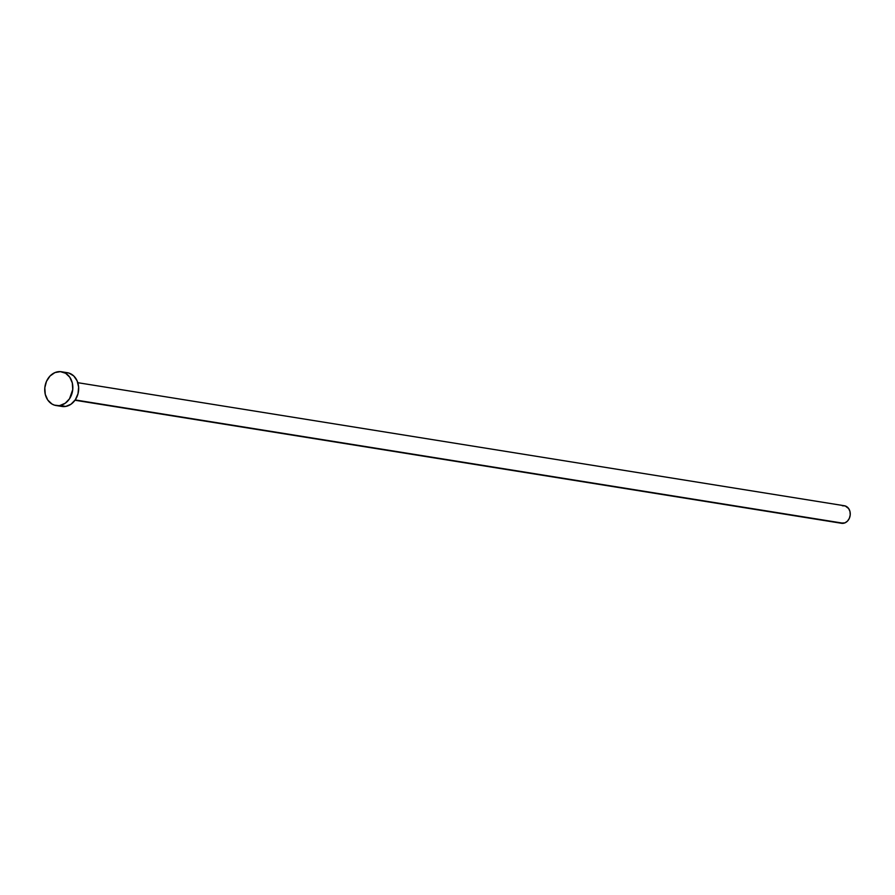 <?xml version="1.0" encoding="UTF-8"?>
<svg xmlns="http://www.w3.org/2000/svg" width="895" height="895" viewBox="0 0 895 895"><rect width="100%" height="100%" fill="white"/><g stroke="black" fill="none" stroke-linecap="round" stroke-linejoin="round"><path stroke-width="1.34" d="M74.99 400.244L841.546 523.295A8.894 7.261 -80.9 0 0 843.549 523.273L75.202 399.942L843.549 523.273A8.894 7.261 -80.9 0 0 850.25 514.457A8.894 7.261 -80.9 0 0 844.365 505.742L77.809 382.691M59.931 405.48A17.094 13.973 99.1 0 1 56.072 405.524A17.094 13.973 99.1 0 1 44.75 388.766A17.094 13.973 99.1 0 1 57.638 371.794A17.094 13.973 99.1 0 1 61.498 371.761A17.094 13.973 99.1 0 1 72.819 388.508A17.094 13.973 99.1 0 1 59.931 405.48L65.771 406.419L54.483 405.144L51.955 404.014L47.771 400.054L45.265 394.348L44.817 387.77L46.495 381.337L50.042 376.001L54.919 372.6L60.39 371.638L65.615 373.271L69.788 377.231L72.294 382.937L72.752 389.504L69.497 398.812L65.201 403.253L59.931 405.48M56.072 405.524L61.912 406.453A17.094 13.973 -80.9 0 0 65.771 406.419A17.094 13.973 -80.9 0 0 78.659 389.448A17.094 13.973 -80.9 0 0 67.326 372.7L61.498 371.761M66.23 372.577L68.926 373.07L73.714 375.922L77.127 380.856L78.626 387.11L77.999 393.744L75.337 399.741L71.041 404.193L65.771 406.419L60.323 406.084M842.352 505.764L845.193 505.932L848.673 508.584L849.981 511.548L850.216 514.972L849.344 518.317L847.498 521.091L844.958 522.859L840.718 523.105"/></g></svg>
